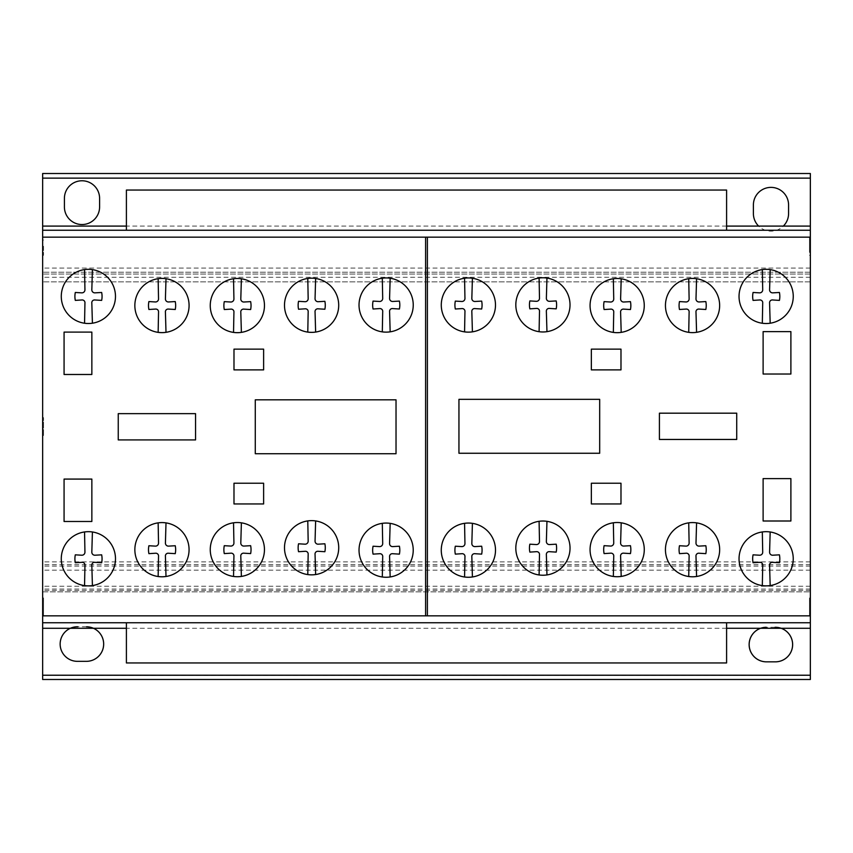 <?xml version="1.0" encoding="UTF-8"?>
<svg xmlns="http://www.w3.org/2000/svg" width="853" height="853" viewBox="0 0 853 853"><rect width="100%" height="100%" fill="white"/><g stroke="black" fill="none" stroke-linecap="round" stroke-linejoin="round"><path stroke-width="0.64" stroke-dasharray="4.26 3.2" d="M726.596 622.754L726.596 662.952L126.404 662.952L126.404 622.754L726.596 622.754L126.404 622.754M726.596 230.246L726.596 190.048L126.404 190.048L126.404 230.246L726.596 230.246L126.404 230.246M43.524 616.175L43.524 597.974L43.524 616.175L42.65 616.175L42.65 597.974L43.524 597.974M42.65 597.974L42.65 616.175M42.65 613.243L42.65 600.907L42.65 613.243L42.65 600.907L42.65 613.243L43.524 613.243L43.524 600.907L43.524 613.243M42.65 600.907L43.524 600.907M43.524 246.25L43.524 255.356L43.524 246.25M42.65 246.25L42.65 255.356L42.65 246.25M43.524 435.531L43.524 417.629L43.524 435.531M42.65 417.927L42.65 435.83L42.65 417.927M67.909 576.532A27.093 27.093 0 0 0 84.554 585.606L84.937 565.518A2.783 2.783 0 0 0 81.792 562.34L75.309 562.756A19.651 19.651 0 0 1 75.309 554.834L81.792 555.218A3.028 3.028 0 0 0 84.937 552.062L84.554 531.952A27.093 27.093 0 0 0 67.909 576.532M92.412 531.984L91.825 552.104A3.007 3.007 0 0 0 94.971 555.218L101.656 554.834A19.651 19.651 0 0 1 101.656 562.756L94.971 562.34A2.772 2.772 0 0 0 91.825 565.518L92.412 585.574A27.093 27.093 0 0 0 92.412 531.984A27.093 27.093 0 0 0 84.554 531.952M141.502 567.437A27.093 27.093 0 0 0 158.146 576.5L158.53 556.412A2.783 2.783 0 0 0 155.374 553.245L148.902 553.65A19.651 19.651 0 0 1 148.902 545.739L155.374 546.123A3.028 3.028 0 0 0 158.53 542.966L158.146 522.857A27.093 27.093 0 0 0 141.502 567.437M166.004 522.878L165.418 543.009A3.007 3.007 0 0 0 168.563 546.123L175.249 545.739A19.651 19.651 0 0 1 175.249 553.65L168.563 553.245A2.772 2.772 0 0 0 165.418 556.412L166.004 576.468A27.093 27.093 0 0 0 166.004 522.878A27.093 27.093 0 0 0 158.146 522.857M216.886 567.384A27.093 27.093 0 0 0 233.53 576.447L233.925 556.359A2.783 2.783 0 0 0 230.768 553.192L224.286 553.597A19.651 19.651 0 0 1 224.286 545.685L230.768 546.069A3.028 3.028 0 0 0 233.925 542.913L233.53 522.804A27.093 27.093 0 0 0 216.886 567.384M241.388 522.825L240.802 542.956A3.007 3.007 0 0 0 243.947 546.069L250.633 545.675A19.651 19.651 0 0 1 250.633 553.597L243.947 553.192A2.772 2.772 0 0 0 240.802 556.359L241.388 576.415A27.093 27.093 0 0 0 241.388 522.825A27.093 27.093 0 0 0 233.53 522.804M291.14 565.496A27.093 27.093 0 0 0 307.784 574.559L308.168 554.471A2.783 2.783 0 0 0 305.011 551.305L298.539 551.71A19.651 19.651 0 0 1 298.539 543.798L305.011 544.182A3.028 3.028 0 0 0 308.168 541.026L307.784 520.906A27.093 27.093 0 0 0 291.14 565.496M315.631 520.938L315.056 541.069A3.007 3.007 0 0 0 318.201 544.182L324.876 543.787A19.651 19.651 0 0 1 324.876 551.71L318.201 551.305A2.772 2.772 0 0 0 315.056 554.471L315.631 574.527A27.093 27.093 0 0 0 315.631 520.938A27.093 27.093 0 0 0 307.784 520.906M365.66 567.917A27.093 27.093 0 0 0 382.304 576.98L382.698 556.902A2.783 2.783 0 0 0 379.542 553.725L373.06 554.13A19.651 19.651 0 0 1 373.06 546.219L379.542 546.602A3.028 3.028 0 0 0 382.698 543.446L382.304 523.337A27.093 27.093 0 0 0 365.66 567.917M390.162 523.369L389.576 543.489A3.007 3.007 0 0 0 392.721 546.602L399.407 546.219A19.651 19.651 0 0 1 399.407 554.13L392.721 553.725A2.772 2.772 0 0 0 389.586 556.902L390.162 576.959A27.093 27.093 0 0 0 390.162 523.369A27.093 27.093 0 0 0 382.304 523.337M447.921 567.917A27.093 27.093 0 0 0 464.565 576.98L464.949 556.892A2.783 2.783 0 0 0 461.793 553.714L455.321 554.13A19.651 19.651 0 0 1 455.321 546.208L461.793 546.592A3.028 3.028 0 0 0 464.949 543.436L464.565 523.326A27.093 27.093 0 0 0 447.921 567.917M472.413 523.358L471.837 543.489A3.007 3.007 0 0 0 474.982 546.592L481.668 546.208A19.651 19.651 0 0 1 481.668 554.13L474.982 553.714A2.772 2.772 0 0 0 471.837 556.892L472.413 576.948A27.093 27.093 0 0 0 472.413 523.358A27.093 27.093 0 0 0 464.565 523.326M522.452 565.88A27.093 27.093 0 0 0 539.096 574.954L539.491 554.866A2.783 2.783 0 0 0 536.334 551.688L529.852 552.104A19.651 19.651 0 0 1 529.852 544.182L536.334 544.566A3.028 3.028 0 0 0 539.491 541.41L539.096 521.3A27.093 27.093 0 0 0 522.452 565.88M546.954 521.332L546.368 541.452A3.007 3.007 0 0 0 549.513 544.566L556.199 544.182A19.651 19.651 0 0 1 556.199 552.104L549.513 551.688A2.772 2.772 0 0 0 546.368 554.866L546.954 574.922A27.093 27.093 0 0 0 546.954 521.332A27.093 27.093 0 0 0 539.096 521.3M596.695 567.373A27.093 27.093 0 0 0 613.339 576.447L613.733 556.359A2.783 2.783 0 0 0 610.577 553.181L604.095 553.597A19.651 19.651 0 0 1 604.095 545.675L610.577 546.059A3.028 3.028 0 0 0 613.733 542.903L613.339 522.793A27.093 27.093 0 0 0 596.695 567.373M621.197 522.825L620.611 542.945A3.007 3.007 0 0 0 623.756 546.059L630.442 545.675A19.651 19.651 0 0 1 630.442 553.597L623.756 553.181A2.772 2.772 0 0 0 620.611 556.359L621.197 576.415A27.093 27.093 0 0 0 621.197 522.825A27.093 27.093 0 0 0 613.339 522.793M672.079 567.426A27.093 27.093 0 0 0 688.723 576.5L689.117 556.412A2.783 2.783 0 0 0 685.961 553.234L679.478 553.65A19.651 19.651 0 0 1 679.478 545.728L685.961 546.112A3.028 3.028 0 0 0 689.117 542.956L688.723 522.846A27.093 27.093 0 0 0 672.079 567.426M696.581 522.878L695.995 542.998A3.007 3.007 0 0 0 699.14 546.112L705.826 545.728A19.651 19.651 0 0 1 705.826 553.65L699.14 553.234A2.772 2.772 0 0 0 695.995 556.412L696.581 576.468A27.093 27.093 0 0 0 696.581 522.878A27.093 27.093 0 0 0 688.723 522.846M745.671 576.532A27.093 27.093 0 0 0 762.315 585.595L762.71 565.518A2.783 2.783 0 0 0 759.554 562.34L753.071 562.745A19.651 19.651 0 0 1 753.071 554.834L759.554 555.218A3.028 3.028 0 0 0 762.71 552.062L762.315 531.952A27.093 27.093 0 0 0 745.671 576.532M770.174 531.984L769.587 552.104A3.007 3.007 0 0 0 772.733 555.218L779.418 554.834A19.651 19.651 0 0 1 779.418 562.745L772.733 562.34A2.772 2.772 0 0 0 769.587 565.518L770.174 585.574A27.093 27.093 0 0 0 770.174 531.984A27.093 27.093 0 0 0 762.315 531.952M745.671 314.181A27.093 27.093 0 0 0 762.315 323.244L762.71 303.156A2.783 2.783 0 0 0 759.554 299.979L753.071 300.395A19.651 19.651 0 0 1 753.071 292.472L759.554 292.856A3.028 3.028 0 0 0 762.71 289.7L762.315 269.591A27.093 27.093 0 0 0 745.671 314.181M770.174 269.623L769.587 289.743A3.007 3.007 0 0 0 772.733 292.856L779.418 292.472A19.651 19.651 0 0 1 779.418 300.395L772.733 299.979A2.772 2.772 0 0 0 769.587 303.156L770.174 323.212A27.093 27.093 0 0 0 770.174 269.623A27.093 27.093 0 0 0 762.315 269.591M672.079 323.276A27.093 27.093 0 0 0 688.723 332.35L689.117 312.262A2.783 2.783 0 0 0 685.961 309.085L679.478 309.49A19.651 19.651 0 0 1 679.478 301.578L685.961 301.962A3.028 3.028 0 0 0 689.117 298.806L688.723 278.696A27.093 27.093 0 0 0 672.079 323.276M696.581 278.728L695.995 298.849A3.007 3.007 0 0 0 699.14 301.962L705.826 301.578A19.651 19.651 0 0 1 705.826 309.49L699.14 309.085A2.772 2.772 0 0 0 695.995 312.262L696.581 332.318A27.093 27.093 0 0 0 696.581 278.728A27.093 27.093 0 0 0 688.723 278.696M596.695 323.33A27.093 27.093 0 0 0 613.339 332.403L613.733 312.315A2.783 2.783 0 0 0 610.577 309.138L604.095 309.543A19.651 19.651 0 0 1 604.095 301.631L610.577 302.015A3.028 3.028 0 0 0 613.733 298.859L613.339 278.75A27.093 27.093 0 0 0 596.695 323.33M621.197 278.782L620.611 298.902A3.007 3.007 0 0 0 623.756 302.015L630.442 301.631A19.651 19.651 0 0 1 630.442 309.543L623.756 309.138A2.772 2.772 0 0 0 620.611 312.315L621.197 332.371A27.093 27.093 0 0 0 621.197 278.782A27.093 27.093 0 0 0 613.339 278.75M522.452 322.626A27.093 27.093 0 0 0 539.096 331.7L539.491 311.612A2.783 2.783 0 0 0 536.334 308.434L529.852 308.85A19.651 19.651 0 0 1 529.852 300.928L536.334 301.312A3.028 3.028 0 0 0 539.491 298.155L539.096 278.046A27.093 27.093 0 0 0 522.452 322.626M546.954 278.078L546.368 298.198A3.007 3.007 0 0 0 549.513 301.312L556.199 300.928A19.651 19.651 0 0 1 556.199 308.85L549.513 308.434A2.772 2.772 0 0 0 546.368 311.612L546.954 331.668A27.093 27.093 0 0 0 546.954 278.078A27.093 27.093 0 0 0 539.096 278.046M447.921 322.797A27.093 27.093 0 0 0 464.565 331.86L464.949 311.782A2.783 2.783 0 0 0 461.793 308.605L455.321 309.01A19.651 19.651 0 0 1 455.321 301.098L461.793 301.482A3.028 3.028 0 0 0 464.949 298.326L464.565 278.217A27.093 27.093 0 0 0 447.921 322.797M472.413 278.249L471.837 298.369A3.007 3.007 0 0 0 474.982 301.482L481.668 301.098A19.651 19.651 0 0 1 481.668 309.01L474.982 308.605A2.772 2.772 0 0 0 471.837 311.782L472.413 331.838A27.093 27.093 0 0 0 472.413 278.249A27.093 27.093 0 0 0 464.565 278.217M365.66 322.797A27.093 27.093 0 0 0 382.304 331.86L382.698 311.771A2.783 2.783 0 0 0 379.542 308.594L373.06 309.01A19.651 19.651 0 0 1 373.06 301.088L379.542 301.472A3.028 3.028 0 0 0 382.698 298.315L382.304 278.206A27.093 27.093 0 0 0 365.66 322.797M390.162 278.238L389.576 298.358A3.007 3.007 0 0 0 392.721 301.472L399.407 301.088A19.651 19.651 0 0 1 399.407 309.01L392.721 308.594A2.772 2.772 0 0 0 389.586 311.771L390.162 331.828A27.093 27.093 0 0 0 390.162 278.238A27.093 27.093 0 0 0 382.304 278.206M291.14 323.02A27.093 27.093 0 0 0 307.784 332.084L308.168 312.006A2.783 2.783 0 0 0 305.011 308.829L298.539 309.234A19.651 19.651 0 0 1 298.539 301.322L305.011 301.706A3.028 3.028 0 0 0 308.168 298.55L307.784 278.441A27.093 27.093 0 0 0 291.14 323.02M315.631 278.473L315.056 298.593A3.007 3.007 0 0 0 318.201 301.706L324.876 301.322A19.651 19.651 0 0 1 324.876 309.234L318.201 308.829A2.772 2.772 0 0 0 315.056 312.006L315.631 332.062A27.093 27.093 0 0 0 315.631 278.473A27.093 27.093 0 0 0 307.784 278.441M216.886 323.33A27.093 27.093 0 0 0 233.53 332.393L233.925 312.305A2.783 2.783 0 0 0 230.768 309.138L224.286 309.543A19.651 19.651 0 0 1 224.286 301.631L230.768 302.015A3.028 3.028 0 0 0 233.925 298.859L233.53 278.739A27.093 27.093 0 0 0 216.886 323.33M241.388 278.771L240.802 298.902A3.007 3.007 0 0 0 243.947 302.015L250.633 301.621A19.651 19.651 0 0 1 250.633 309.543L243.947 309.138A2.772 2.772 0 0 0 240.802 312.305L241.388 332.361A27.093 27.093 0 0 0 241.388 278.771A27.093 27.093 0 0 0 233.53 278.739M141.502 323.276A27.093 27.093 0 0 0 158.146 332.339L158.53 312.251A2.783 2.783 0 0 0 155.374 309.085L148.902 309.49A19.651 19.651 0 0 1 148.902 301.567L155.374 301.962A3.028 3.028 0 0 0 158.53 298.806L158.146 278.686A27.093 27.093 0 0 0 141.502 323.276M166.004 278.718L165.418 298.849A3.007 3.007 0 0 0 168.563 301.962L175.249 301.567A19.651 19.651 0 0 1 175.249 309.49L168.563 309.085A2.772 2.772 0 0 0 165.418 312.251L166.004 332.307A27.093 27.093 0 0 0 166.004 278.718A27.093 27.093 0 0 0 158.146 278.686M67.909 314.171A27.093 27.093 0 0 0 84.554 323.244L84.937 303.156A2.783 2.783 0 0 0 81.792 299.979L75.309 300.384A19.651 19.651 0 0 1 75.309 292.472L81.792 292.856A3.028 3.028 0 0 0 84.937 289.7L84.554 269.591A27.093 27.093 0 0 0 67.909 314.171M92.412 269.623L91.825 289.743A3.007 3.007 0 0 0 94.971 292.856L101.656 292.472A19.651 19.651 0 0 1 101.656 300.384L94.971 299.979A2.772 2.772 0 0 0 91.825 303.156L92.412 323.212A27.093 27.093 0 0 0 92.412 269.623A27.093 27.093 0 0 0 84.554 269.591M809.476 597.974L809.476 616.175L809.476 597.974L810.35 597.974L810.35 616.175L809.476 616.175M810.35 616.175L810.35 597.974M810.35 600.907L810.35 613.243L810.35 600.907L809.476 600.907L809.476 613.243L809.476 600.907M810.35 613.243L810.35 600.907L810.35 613.243L809.476 613.243M809.476 247.914L809.476 237.155L809.476 247.914M810.35 244.598L810.35 255.356L810.35 244.598M810.35 240.183L810.35 252.424L810.35 240.183M809.476 240.183L809.476 252.424L809.476 240.183M783.342 226.088A17.593 17.593 0 0 0 788.577 213.645L788.577 204.891A17.593 17.593 0 0 0 770.984 187.383A17.593 17.593 0 0 0 753.391 204.891L753.391 213.645A17.593 17.593 0 0 0 783.342 226.088M726.596 226.088L126.404 226.088M810.35 675.341L810.35 679.489L42.65 679.489L42.65 173.511L810.35 173.511L810.35 675.341L42.65 675.341M810.35 561.871L42.65 561.871M810.35 272.214L42.65 272.214L810.35 272.214M42.65 230.246L810.35 230.246L42.65 230.246L42.65 622.754L810.35 622.754L810.35 230.246L810.35 255.356L809.476 255.356M763.115 478.618L763.115 521.002L790.891 521.002L790.891 478.618L763.115 478.618M620.984 483.235L591.353 483.235L591.353 503.952L620.984 503.952L620.984 483.235M659.412 413.183L659.412 439.455L736.725 439.455L736.725 413.183L659.412 413.183M763.115 331.625L763.115 374.019L790.891 374.019L790.891 331.625L763.115 331.625M591.353 349.133L591.353 369.882L620.984 369.882L620.984 349.133L591.353 349.133M458.946 399.343L458.946 453.263L599.68 453.263L599.68 399.343L458.946 399.343M255.282 399.822L255.282 453.732L396.027 453.732L396.027 399.822L255.282 399.822M263.62 483.235L233.989 483.235L233.989 503.952L263.62 503.952L263.62 483.235M64.071 479.077L64.071 521.482L91.857 521.482L91.857 479.077L64.071 479.077M195.561 413.652L118.247 413.652L118.247 439.913L195.561 439.913L195.561 413.652M233.989 349.144L233.989 369.882L263.62 369.882L263.62 349.144L233.989 349.144M64.071 332.105L64.071 374.488L91.857 374.488L91.857 332.105L64.071 332.105M760.62 628.288A17.284 17.284 0 0 0 766.25 661.843L775.057 661.843A17.284 17.284 0 0 0 781.156 628.288L760.62 628.288M726.596 628.288L126.404 628.288M70.362 628.288A17.284 17.284 0 0 0 77.74 661.342L86.537 661.342A17.284 17.284 0 0 0 93.446 628.288L70.362 628.288M42.65 591.854L810.35 591.854L42.65 591.854M810.35 566.125L42.65 566.125M810.35 564.686L42.65 564.686M810.35 590.457L42.65 590.457M810.35 586.246L42.65 586.246M810.35 570.167L42.65 570.167M810.35 274.048L42.65 274.048L810.35 274.048M810.35 281.885L42.65 281.885L810.35 281.885M810.35 277.289L42.65 277.289M810.35 268.066L42.65 268.066M775.057 627.286L766.25 627.286M86.537 626.774L77.74 626.774M42.65 252.424L42.65 240.088L42.65 252.424L43.524 252.424M43.524 237.155L42.65 237.155L42.65 255.356L43.524 255.356M42.65 435.83L42.65 417.629L42.65 435.83L43.524 435.83M42.65 615.845L42.65 622.754M810.35 252.424L810.35 240.088L810.35 252.424L809.476 252.424M810.35 615.845L810.35 622.754M810.35 589.082L42.65 589.082M810.35 178.128L42.65 178.128M42.65 240.088L43.524 240.088M42.65 417.629L43.524 417.629M810.35 240.088L809.476 240.088M810.35 237.155L809.476 237.155"/><path stroke-width="1.28" d="M726.596 622.754L726.596 662.952L126.404 662.952L126.404 622.754M726.596 230.246L726.596 190.048L126.404 190.048L126.404 230.246M84.554 531.952A27.093 27.093 0 0 1 106.135 579.251A27.093 27.093 0 0 1 62.994 549.3A27.093 27.093 0 0 1 84.554 531.952L84.937 552.062A3.028 3.028 0 0 1 81.792 555.218L75.309 554.834A19.651 19.651 0 0 0 75.309 562.756L81.792 562.34A2.783 2.783 0 0 1 84.937 565.518L84.554 585.606A27.093 27.093 0 0 0 92.412 585.574L91.825 565.518A2.772 2.772 0 0 1 94.971 562.34L101.656 562.756A19.651 19.651 0 0 0 101.656 554.834L94.971 555.218A3.007 3.007 0 0 1 91.825 552.104L92.412 531.984M158.146 522.857A27.093 27.093 0 0 1 179.727 570.145A27.093 27.093 0 0 1 136.576 540.205A27.093 27.093 0 0 1 158.146 522.857L158.53 542.966A3.028 3.028 0 0 1 155.374 546.123L148.902 545.739A19.651 19.651 0 0 0 148.902 553.65L155.374 553.245A2.783 2.783 0 0 1 158.53 556.412L158.146 576.5A27.093 27.093 0 0 0 166.004 576.468L165.418 556.412A2.772 2.772 0 0 1 168.563 553.245L175.249 553.65A19.651 19.651 0 0 0 175.249 545.739L168.563 546.123A3.007 3.007 0 0 1 165.418 543.009L166.004 522.878M233.53 522.804A27.093 27.093 0 0 1 255.111 570.092A27.093 27.093 0 0 1 211.97 540.152A27.093 27.093 0 0 1 233.53 522.804L233.925 542.913A3.028 3.028 0 0 1 230.768 546.069L224.286 545.685A19.651 19.651 0 0 0 224.286 553.597L230.768 553.192A2.783 2.783 0 0 1 233.925 556.359L233.53 576.447A27.093 27.093 0 0 0 241.388 576.415L240.802 556.359A2.772 2.772 0 0 1 243.947 553.192L250.633 553.597A19.651 19.651 0 0 0 250.633 545.675L243.947 546.069A3.007 3.007 0 0 1 240.802 542.956L241.388 522.825M307.784 520.906A27.093 27.093 0 0 1 329.365 568.205A27.093 27.093 0 0 1 286.213 538.264A27.093 27.093 0 0 1 307.784 520.906L308.168 541.026A3.028 3.028 0 0 1 305.011 544.182L298.539 543.798A19.651 19.651 0 0 0 298.539 551.71L305.011 551.305A2.783 2.783 0 0 1 308.168 554.471L307.784 574.559A27.093 27.093 0 0 0 315.631 574.527L315.056 554.471A2.772 2.772 0 0 1 318.201 551.305L324.876 551.71A19.651 19.651 0 0 0 324.876 543.787L318.201 544.182A3.007 3.007 0 0 1 315.056 541.069L315.631 520.938M382.304 523.337A27.093 27.093 0 0 1 403.885 570.625A27.093 27.093 0 0 1 360.744 540.685A27.093 27.093 0 0 1 382.304 523.337L382.698 543.446A3.028 3.028 0 0 1 379.542 546.602L373.06 546.219A19.651 19.651 0 0 0 373.06 554.13L379.542 553.725A2.783 2.783 0 0 1 382.698 556.902L382.304 576.98A27.093 27.093 0 0 0 390.162 576.959L389.586 556.902A2.772 2.772 0 0 1 392.721 553.725L399.407 554.13A19.651 19.651 0 0 0 399.407 546.219L392.721 546.602A3.007 3.007 0 0 1 389.576 543.489L390.162 523.369M464.565 523.326A27.093 27.093 0 0 1 486.146 570.625A27.093 27.093 0 0 1 442.995 540.674A27.093 27.093 0 0 1 464.565 523.326L464.949 543.436A3.028 3.028 0 0 1 461.793 546.592L455.321 546.208A19.651 19.651 0 0 0 455.321 554.13L461.793 553.714A2.783 2.783 0 0 1 464.949 556.892L464.565 576.98A27.093 27.093 0 0 0 472.413 576.948L471.837 556.892A2.772 2.772 0 0 1 474.982 553.714L481.668 554.13A19.651 19.651 0 0 0 481.668 546.208L474.982 546.592A3.007 3.007 0 0 1 471.837 543.489L472.413 523.358M539.096 521.3A27.093 27.093 0 0 1 560.677 568.599A27.093 27.093 0 0 1 517.536 538.648A27.093 27.093 0 0 1 539.096 521.3L539.491 541.41A3.028 3.028 0 0 1 536.334 544.566L529.852 544.182A19.651 19.651 0 0 0 529.852 552.104L536.334 551.688A2.783 2.783 0 0 1 539.491 554.866L539.096 574.954A27.093 27.093 0 0 0 546.954 574.922L546.368 554.866A2.772 2.772 0 0 1 549.513 551.688L556.199 552.104A19.651 19.651 0 0 0 556.199 544.182L549.513 544.566A3.007 3.007 0 0 1 546.368 541.452L546.954 521.332M613.339 522.793A27.093 27.093 0 0 1 634.92 570.092A27.093 27.093 0 0 1 591.779 540.141A27.093 27.093 0 0 1 613.339 522.793L613.733 542.903A3.028 3.028 0 0 1 610.577 546.059L604.095 545.675A19.651 19.651 0 0 0 604.095 553.597L610.577 553.181A2.783 2.783 0 0 1 613.733 556.359L613.339 576.447A27.093 27.093 0 0 0 621.197 576.415L620.611 556.359A2.772 2.772 0 0 1 623.756 553.181L630.442 553.597A19.651 19.651 0 0 0 630.442 545.675L623.756 546.059A3.007 3.007 0 0 1 620.611 542.945L621.197 522.825M688.723 522.846A27.093 27.093 0 0 1 710.304 570.145A27.093 27.093 0 0 1 667.163 540.194A27.093 27.093 0 0 1 688.723 522.846L689.117 542.956A3.028 3.028 0 0 1 685.961 546.112L679.478 545.728A19.651 19.651 0 0 0 679.478 553.65L685.961 553.234A2.783 2.783 0 0 1 689.117 556.412L688.723 576.5A27.093 27.093 0 0 0 696.581 576.468L695.995 556.412A2.772 2.772 0 0 1 699.14 553.234L705.826 553.65A19.651 19.651 0 0 0 705.826 545.728L699.14 546.112A3.007 3.007 0 0 1 695.995 542.998L696.581 522.878M762.315 531.952A27.093 27.093 0 0 1 783.896 579.24A27.093 27.093 0 0 1 740.756 549.3A27.093 27.093 0 0 1 762.315 531.952L762.71 552.062A3.028 3.028 0 0 1 759.554 555.218L753.071 554.834A19.651 19.651 0 0 0 753.071 562.745L759.554 562.34A2.783 2.783 0 0 1 762.71 565.518L762.315 585.595A27.093 27.093 0 0 0 770.174 585.574L769.587 565.518A2.772 2.772 0 0 1 772.733 562.34L779.418 562.745A19.651 19.651 0 0 0 779.418 554.834L772.733 555.218A3.007 3.007 0 0 1 769.587 552.104L770.174 531.984M762.315 269.591A27.093 27.093 0 0 1 783.896 316.889A27.093 27.093 0 0 1 740.756 286.939A27.093 27.093 0 0 1 762.315 269.591L762.71 289.7A3.028 3.028 0 0 1 759.554 292.856L753.071 292.472A19.651 19.651 0 0 0 753.071 300.395L759.554 299.979A2.783 2.783 0 0 1 762.71 303.156L762.315 323.244A27.093 27.093 0 0 0 770.174 323.212L769.587 303.156A2.772 2.772 0 0 1 772.733 299.979L779.418 300.395A19.651 19.651 0 0 0 779.418 292.472L772.733 292.856A3.007 3.007 0 0 1 769.587 289.743L770.174 269.623M688.723 278.696A27.093 27.093 0 0 1 710.304 325.985A27.093 27.093 0 0 1 667.163 296.044A27.093 27.093 0 0 1 688.723 278.696L689.117 298.806A3.028 3.028 0 0 1 685.961 301.962L679.478 301.578A19.651 19.651 0 0 0 679.478 309.49L685.961 309.085A2.783 2.783 0 0 1 689.117 312.262L688.723 332.35A27.093 27.093 0 0 0 696.581 332.318L695.995 312.262A2.772 2.772 0 0 1 699.14 309.085L705.826 309.49A19.651 19.651 0 0 0 705.826 301.578L699.14 301.962A3.007 3.007 0 0 1 695.995 298.849L696.581 278.728M613.339 278.75A27.093 27.093 0 0 1 634.92 326.038A27.093 27.093 0 0 1 591.779 296.098A27.093 27.093 0 0 1 613.339 278.75L613.733 298.859A3.028 3.028 0 0 1 610.577 302.015L604.095 301.631A19.651 19.651 0 0 0 604.095 309.543L610.577 309.138A2.783 2.783 0 0 1 613.733 312.315L613.339 332.403A27.093 27.093 0 0 0 621.197 332.371L620.611 312.315A2.772 2.772 0 0 1 623.756 309.138L630.442 309.543A19.651 19.651 0 0 0 630.442 301.631L623.756 302.015A3.007 3.007 0 0 1 620.611 298.902L621.197 278.782M539.096 278.046A27.093 27.093 0 0 1 560.677 325.334A27.093 27.093 0 0 1 517.536 295.394A27.093 27.093 0 0 1 539.096 278.046L539.491 298.155A3.028 3.028 0 0 1 536.334 301.312L529.852 300.928A19.651 19.651 0 0 0 529.852 308.85L536.334 308.434A2.783 2.783 0 0 1 539.491 311.612L539.096 331.7A27.093 27.093 0 0 0 546.954 331.668L546.368 311.612A2.772 2.772 0 0 1 549.513 308.434L556.199 308.85A19.651 19.651 0 0 0 556.199 300.928L549.513 301.312A3.007 3.007 0 0 1 546.368 298.198L546.954 278.078M464.565 278.217A27.093 27.093 0 0 1 486.146 325.505A27.093 27.093 0 0 1 442.995 295.564A27.093 27.093 0 0 1 464.565 278.217L464.949 298.326A3.028 3.028 0 0 1 461.793 301.482L455.321 301.098A19.651 19.651 0 0 0 455.321 309.01L461.793 308.605A2.783 2.783 0 0 1 464.949 311.782L464.565 331.86A27.093 27.093 0 0 0 472.413 331.838L471.837 311.782A2.772 2.772 0 0 1 474.982 308.605L481.668 309.01A19.651 19.651 0 0 0 481.668 301.098L474.982 301.482A3.007 3.007 0 0 1 471.837 298.369L472.413 278.249M382.304 278.206A27.093 27.093 0 0 1 403.885 325.505A27.093 27.093 0 0 1 360.744 295.554A27.093 27.093 0 0 1 382.304 278.206L382.698 298.315A3.028 3.028 0 0 1 379.542 301.472L373.06 301.088A19.651 19.651 0 0 0 373.06 309.01L379.542 308.594A2.783 2.783 0 0 1 382.698 311.771L382.304 331.86A27.093 27.093 0 0 0 390.162 331.828L389.586 311.771A2.772 2.772 0 0 1 392.721 308.594L399.407 309.01A19.651 19.651 0 0 0 399.407 301.088L392.721 301.472A3.007 3.007 0 0 1 389.576 298.358L390.162 278.238M307.784 278.441A27.093 27.093 0 0 1 329.365 325.729A27.093 27.093 0 0 1 286.213 295.788A27.093 27.093 0 0 1 307.784 278.441L308.168 298.55A3.028 3.028 0 0 1 305.011 301.706L298.539 301.322A19.651 19.651 0 0 0 298.539 309.234L305.011 308.829A2.783 2.783 0 0 1 308.168 312.006L307.784 332.084A27.093 27.093 0 0 0 315.631 332.062L315.056 312.006A2.772 2.772 0 0 1 318.201 308.829L324.876 309.234A19.651 19.651 0 0 0 324.876 301.322L318.201 301.706A3.007 3.007 0 0 1 315.056 298.593L315.631 278.473M233.53 278.739A27.093 27.093 0 0 1 255.111 326.038A27.093 27.093 0 0 1 211.97 296.087A27.093 27.093 0 0 1 233.53 278.739L233.925 298.859A3.028 3.028 0 0 1 230.768 302.015L224.286 301.631A19.651 19.651 0 0 0 224.286 309.543L230.768 309.138A2.783 2.783 0 0 1 233.925 312.305L233.53 332.393A27.093 27.093 0 0 0 241.388 332.361L240.802 312.305A2.772 2.772 0 0 1 243.947 309.138L250.633 309.543A19.651 19.651 0 0 0 250.633 301.621L243.947 302.015A3.007 3.007 0 0 1 240.802 298.902L241.388 278.771M158.146 278.686A27.093 27.093 0 0 1 179.727 325.985A27.093 27.093 0 0 1 136.576 296.034A27.093 27.093 0 0 1 158.146 278.686L158.53 298.806A3.028 3.028 0 0 1 155.374 301.962L148.902 301.567A19.651 19.651 0 0 0 148.902 309.49L155.374 309.085A2.783 2.783 0 0 1 158.53 312.251L158.146 332.339A27.093 27.093 0 0 0 166.004 332.307L165.418 312.251A2.772 2.772 0 0 1 168.563 309.085L175.249 309.49A19.651 19.651 0 0 0 175.249 301.567L168.563 301.962A3.007 3.007 0 0 1 165.418 298.849L166.004 278.718M84.554 269.591A27.093 27.093 0 0 1 106.135 316.879A27.093 27.093 0 0 1 62.994 286.939A27.093 27.093 0 0 1 84.554 269.591L84.937 289.7A3.028 3.028 0 0 1 81.792 292.856L75.309 292.472A19.651 19.651 0 0 0 75.309 300.384L81.792 299.979A2.783 2.783 0 0 1 84.937 303.156L84.554 323.244A27.093 27.093 0 0 0 92.412 323.212L91.825 303.156A2.772 2.772 0 0 1 94.971 299.979L101.656 300.384A19.651 19.651 0 0 0 101.656 292.472L94.971 292.856A3.007 3.007 0 0 1 91.825 289.743L92.412 269.623M758.626 226.088L783.342 226.088L758.626 226.088A17.593 17.593 0 0 1 753.391 213.645L753.391 204.891A17.593 17.593 0 0 1 770.984 187.383A17.593 17.593 0 0 1 788.577 204.891L788.577 213.645A17.593 17.593 0 0 1 783.342 226.088A17.593 17.593 0 0 0 788.577 213.645L788.577 204.891A17.593 17.593 0 0 0 770.984 187.383A17.593 17.593 0 0 0 753.391 204.891L753.391 213.645A17.593 17.593 0 0 0 758.626 226.088L726.596 226.088M126.404 628.288L93.446 628.288A17.284 17.284 0 0 1 86.537 661.342L77.74 661.342A17.284 17.284 0 0 1 70.362 628.288L42.65 628.288L42.65 679.489L810.35 679.489L810.35 226.088L783.342 226.088M810.35 226.088L810.35 178.128L42.65 178.128L42.65 628.288M126.404 226.088L42.65 226.088M810.35 178.128L810.35 173.511L42.65 173.511L42.65 178.128M763.115 521.002L763.115 478.618L790.891 478.618L790.891 521.002L763.115 521.002M591.353 483.235L620.984 483.235L620.984 503.952L591.353 503.952L591.353 483.235M659.412 439.455L659.412 413.183L736.725 413.183L736.725 439.455L659.412 439.455M763.115 374.019L763.115 331.625L790.891 331.625L790.891 374.019L763.115 374.019M591.353 369.882L591.353 349.133L620.984 349.133L620.984 369.882L591.353 369.882M458.946 453.263L458.946 399.343L599.68 399.343L599.68 453.263L458.946 453.263M255.282 453.732L255.282 399.822L396.027 399.822L396.027 453.732L255.282 453.732M233.989 483.235L263.62 483.235L263.62 503.952L233.989 503.952L233.989 483.235M64.071 521.482L64.071 479.077L91.857 479.077L91.857 521.482L64.071 521.482M118.247 413.652L195.561 413.652L195.561 439.913L118.247 439.913L118.247 413.652M233.989 369.882L233.989 349.144L263.62 349.144L263.62 369.882L233.989 369.882M64.071 374.488L64.071 332.105L91.857 332.105L91.857 374.488L64.071 374.488M810.35 628.288L781.156 628.288A17.284 17.284 0 0 1 775.057 661.843L766.25 661.843A17.284 17.284 0 0 1 760.62 628.288L726.596 628.288M781.156 628.288L760.62 628.288M810.35 675.224L42.65 675.224M93.446 628.288L70.362 628.288M810.35 255.356L810.35 237.155L42.65 237.155L42.65 255.356M810.35 615.845L42.65 615.845M810.35 622.754L42.65 622.754M810.35 230.246L42.65 230.246M427.385 615.845L427.385 237.155M425.604 615.845L425.604 237.155M64.412 207.034A17.593 17.593 0 0 0 82.005 224.542A17.593 17.593 0 0 0 99.598 207.034L99.598 198.269A17.593 17.593 0 0 0 82.005 180.772A17.593 17.593 0 0 0 64.412 198.28L64.412 207.034M766.25 627.286A17.284 17.284 0 0 0 749.126 644.569A17.284 17.284 0 0 0 766.25 661.843L775.057 661.843A17.284 17.284 0 0 0 792.64 644.569A17.284 17.284 0 0 0 775.057 627.286M77.74 626.774A17.284 17.284 0 0 0 60.147 644.058A17.284 17.284 0 0 0 77.74 661.342L86.537 661.342A17.284 17.284 0 0 0 103.671 644.058A17.284 17.284 0 0 0 86.537 626.774M810.35 679.489L42.65 679.489M810.35 173.511L42.65 173.511"/></g></svg>
